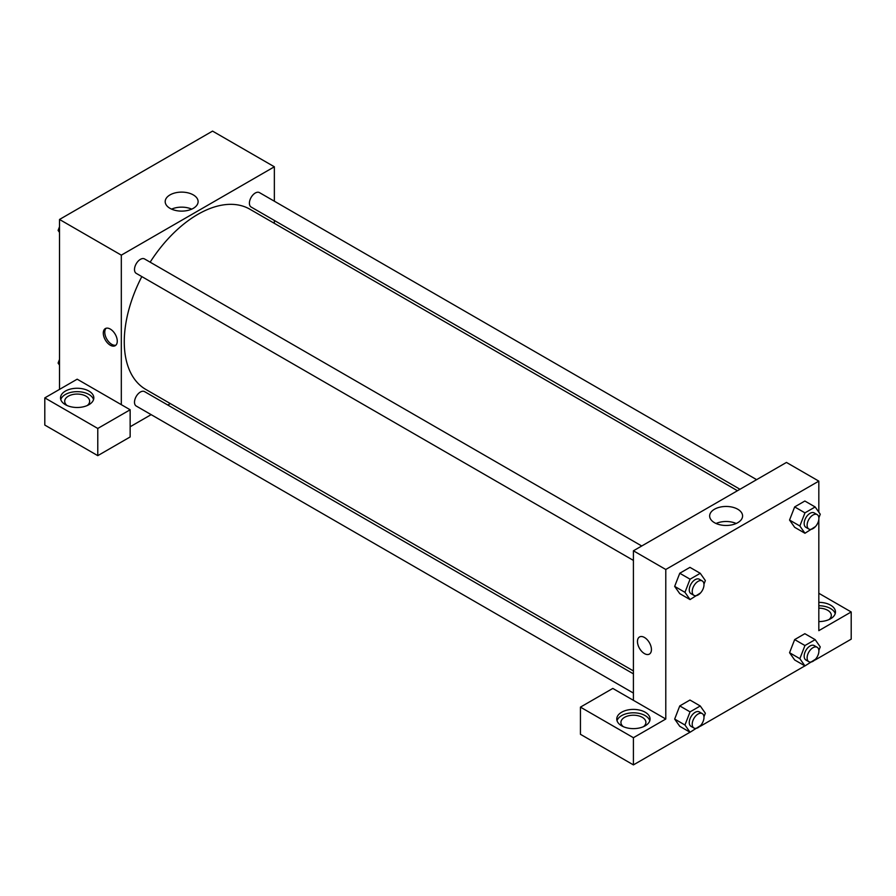 <?xml version="1.0" encoding="UTF-8"?>
<svg xmlns="http://www.w3.org/2000/svg" width="896" height="896" viewBox="0 0 896 896"><rect width="100%" height="100%" fill="white"/><g stroke="black" fill="none" stroke-linecap="round" stroke-linejoin="round"><path stroke-width="1.34" d="M59.517 389.379L59.517 219.464L212.554 131.107L274.355 166.79L274.355 201.219M274.355 220.438L274.355 223.35M193.29 194.902A16.464 9.509 180 0 1 198.117 201.622A16.464 9.509 180 0 1 181.653 211.12A16.464 9.509 180 0 1 165.189 201.622A16.464 9.509 180 0 1 175.347 192.842A16.464 9.509 180 0 1 193.29 194.902M121.318 404.667L77.179 379.187L44.8 397.88L97.776 428.456L130.144 409.774L121.318 404.667L121.318 255.147L59.517 219.464M121.318 255.147L274.355 166.79M191.733 209.138A16.464 9.509 0 0 0 171.573 209.138M110.286 345.206A9.89 5.712 60 0 1 103.824 336.493A9.89 5.712 60 0 1 105.347 328.574A9.89 5.712 60 0 1 115.226 334.275A9.89 5.712 60 0 1 115.226 345.688A9.89 5.712 60 0 1 110.286 345.206M106.142 328.238A9.89 5.712 -120 0 0 105.526 336.314A9.89 5.712 -120 0 0 111.765 344.344A9.89 5.712 -120 0 0 115.909 345.162M65.397 391.082A16.643 9.61 180 0 1 83.541 388.998A16.643 9.61 180 0 1 93.822 397.88A16.643 9.61 180 0 1 77.179 407.49A16.643 9.61 180 0 1 60.525 397.88A16.643 9.61 180 0 1 65.397 391.082M93.565 399.571A16.643 9.61 0 0 0 82.152 392.101A16.643 9.61 0 0 0 65.397 394.475A16.643 9.61 0 0 0 60.782 399.571M67.088 405.518A12.488 7.213 180 0 1 64.691 401.274A12.488 7.213 180 0 1 72.397 394.61A12.488 7.213 180 0 1 86.005 396.178A12.488 7.213 180 0 1 89.656 401.274A12.488 7.213 180 0 1 87.259 405.518M44.8 397.88L44.8 425.062L97.776 455.65L130.144 436.957L130.144 409.774M97.776 428.456L97.776 455.65M170.307 403.581L167.787 405.037M151.133 414.646L130.144 426.765M633.416 673.859L144.558 391.619A8.322 4.805 120 0 0 138.141 393.848A8.322 4.805 120 0 0 134.501 402.226A8.322 4.805 120 0 0 136.226 406.034L633.416 693.078M756.638 479.662L259.448 192.606A8.322 4.805 120 0 0 253.03 194.835A8.322 4.805 120 0 0 249.402 203.213A8.322 4.805 120 0 0 251.126 207.032L739.984 489.272M641.738 545.989L144.558 258.944A8.322 4.805 120 0 0 138.141 261.173A8.322 4.805 120 0 0 134.501 269.55A8.322 4.805 120 0 0 136.226 273.358L633.416 560.414M141.814 276.595A104.048 60.077 120 0 0 124.264 341.802A104.048 60.077 120 0 0 145.813 389.435L633.416 670.947M737.464 490.728L249.861 209.205A104.048 60.077 120 0 0 150.147 262.17M633.416 700.325L612.808 688.43L580.44 707.123L633.416 737.71L665.784 719.018L633.416 700.325L633.416 550.794L786.453 462.437L818.821 481.13L818.821 512.198M580.44 707.123L580.44 734.306L633.416 764.893L689.998 732.222M700.291 726.286L804.899 665.885M815.192 659.949L851.2 639.162L851.2 611.968L818.821 630.661L818.821 519.4M818.821 608.16A12.488 7.213 180 0 1 827.658 610.266A12.488 7.213 180 0 1 831.309 615.373A12.488 7.213 180 0 1 828.912 619.618M835.218 613.67A16.643 9.61 0 0 0 818.821 605.752M818.821 602.358A16.643 9.61 180 0 1 835.475 611.968A16.643 9.61 180 0 1 818.821 621.578M623.325 726.667A12.488 7.213 180 0 1 620.928 722.411A12.488 7.213 180 0 1 633.416 715.21A12.488 7.213 180 0 1 645.904 722.411A12.488 7.213 180 0 1 643.496 726.667M649.802 720.72A16.643 9.61 0 0 0 638.389 713.25A16.643 9.61 0 0 0 621.645 715.624A16.643 9.61 0 0 0 617.03 720.72M621.645 712.219A16.643 9.61 180 0 1 639.789 710.136A16.643 9.61 180 0 1 650.059 719.018A16.643 9.61 180 0 1 633.416 728.627A16.643 9.61 180 0 1 616.762 719.018A16.643 9.61 180 0 1 621.645 712.219M633.416 737.71L633.416 764.893M818.821 593.275L851.2 611.968M804.955 645.534L794.662 639.587L804.854 633.696L794.662 639.587L789.555 652.725L794.662 659.971L789.555 652.725L799.859 658.672L804.955 645.534L815.158 639.643L820.254 646.901L818.866 650.485M815.472 526.557L804.955 533.254L794.662 527.307L789.544 520.061L794.662 506.912L804.854 501.021L794.662 506.912L804.955 512.859L815.158 506.968L820.254 514.226L818.866 517.81M700.571 592.894L690.066 599.581L679.762 593.634L674.654 586.398M690.066 599.581L684.958 592.334L690.066 579.197L679.762 573.25L689.954 567.358L679.762 573.25L674.666 586.387L679.762 593.634M700.571 725.57L690.066 732.256L684.958 725.01L690.066 711.872L679.762 705.925L689.954 700.034L679.762 705.925L674.666 719.062L679.762 726.309L674.654 719.074M665.784 719.018L665.784 569.486L818.821 481.13M737.766 509.242A16.464 9.509 180 0 1 742.582 515.962A16.464 9.509 180 0 1 726.118 525.47A16.464 9.509 180 0 1 709.654 515.962A16.464 9.509 180 0 1 719.824 507.181A16.464 9.509 180 0 1 737.766 509.242M665.784 569.486L633.416 550.794M736.198 523.488A16.464 9.509 0 0 0 716.038 523.488M639.509 636.966A9.89 5.712 -120 0 0 637.997 644.885A9.89 5.712 -120 0 0 644.448 653.598A9.89 5.712 60 0 1 637.986 644.885A9.89 5.712 60 0 1 639.509 636.966A9.89 5.712 60 0 1 649.387 642.678A9.89 5.712 60 0 1 649.387 654.091A9.89 5.712 60 0 1 644.448 653.598A9.89 5.712 -120 0 0 649.398 654.091M690.066 579.197L700.258 573.306L705.354 580.563L703.965 584.147M702.262 580.933L699.317 579.242A8.322 4.805 120 0 0 692.91 581.47A8.322 4.805 120 0 0 689.27 589.848A8.322 4.805 120 0 0 690.995 593.656L693.941 595.358A8.322 4.805 120 0 0 702.262 590.554A8.322 4.805 120 0 0 702.262 580.933A8.322 4.805 120 0 0 695.845 583.162A8.322 4.805 120 0 0 692.216 591.539A8.322 4.805 120 0 0 693.941 595.358M684.958 592.334L674.666 586.387M700.258 573.306L689.954 567.358M804.955 533.254L799.859 525.997L804.955 512.859M817.163 514.606L814.218 512.904A8.322 4.805 120 0 0 807.8 515.133A8.322 4.805 120 0 0 804.171 523.51A8.322 4.805 120 0 0 805.896 527.318L808.842 529.021A8.322 4.805 120 0 0 817.163 524.216A8.322 4.805 120 0 0 817.163 514.606A8.322 4.805 120 0 0 810.746 516.835A8.322 4.805 120 0 0 807.117 525.213A8.322 4.805 120 0 0 808.842 529.021M794.662 527.307L789.555 520.05L799.859 525.997M815.158 506.968L804.854 501.021M690.066 711.872L700.258 705.981L705.354 713.238L703.965 716.811M702.262 713.608L699.317 711.906A8.322 4.805 120 0 0 692.91 714.146A8.322 4.805 120 0 0 689.27 722.523A8.322 4.805 120 0 0 690.995 726.331L693.941 728.022A8.322 4.805 120 0 0 702.262 723.218A8.322 4.805 120 0 0 702.262 713.608A8.322 4.805 120 0 0 695.845 715.837A8.322 4.805 120 0 0 692.216 724.214A8.322 4.805 120 0 0 693.941 728.022M690.066 732.256L679.762 726.309M684.958 725.01L674.666 719.062M700.258 705.981L689.954 700.034M815.472 659.232L804.955 665.918L799.859 658.672M817.163 647.27L814.218 645.579A8.322 4.805 120 0 0 807.8 647.808A8.322 4.805 120 0 0 804.171 656.186A8.322 4.805 120 0 0 805.896 659.994L808.842 661.696A8.322 4.805 120 0 0 817.163 656.891A8.322 4.805 120 0 0 817.163 647.27A8.322 4.805 120 0 0 810.746 649.499A8.322 4.805 120 0 0 807.117 657.877A8.322 4.805 120 0 0 808.842 661.696M804.955 665.918L794.662 659.971M815.158 639.643L804.854 633.696M59.517 232.434L58.094 230.406L59.517 226.744M63.157 217.358L73.438 211.422M59.517 231.235L58.094 230.406M178.046 151.021L188.339 145.085M59.517 365.109L58.094 363.082L59.517 359.408M59.517 363.91L58.094 363.082"/></g></svg>
